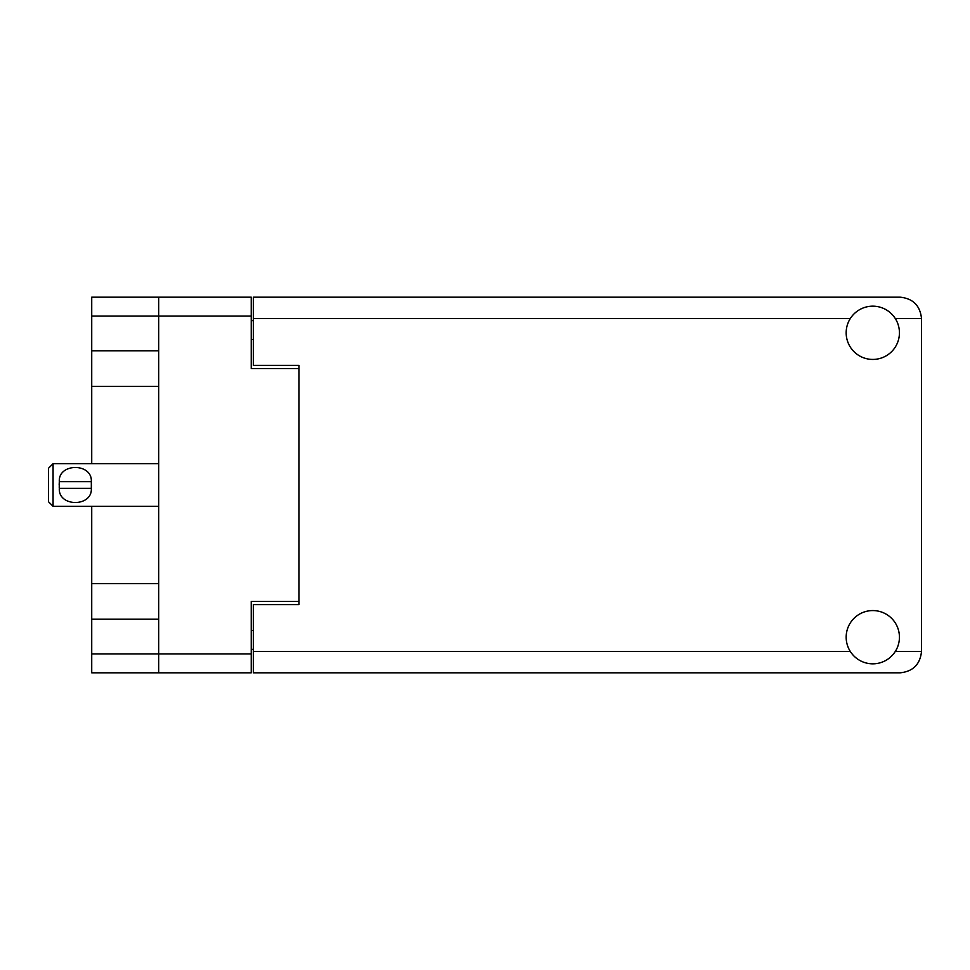 <?xml version="1.0" encoding="UTF-8"?>
<svg xmlns="http://www.w3.org/2000/svg" width="970" height="970" viewBox="0 0 970 970"><rect width="100%" height="100%" fill="white"/><g stroke="black" fill="none" stroke-linecap="round" stroke-linejoin="round"><path stroke-width="1.45" d="M91.726 316.062L91.726 297.184L251.23 297.184L251.23 368.564L299.015 368.564L299.015 601.436L251.23 601.436L251.23 672.816L158.692 672.816L158.692 316.062L91.726 316.062L91.726 463.696M91.726 350.788L158.692 350.788M91.726 506.304L91.726 653.938L251.23 653.938M91.726 583.649L158.692 583.649M158.692 386.351L91.726 386.351M158.692 619.212L91.726 619.212M158.692 672.816L91.726 672.816L91.726 653.938M299.015 601.436L299.015 604.625L253.352 604.625L253.352 651.5L850.326 651.5M253.352 649.366L251.23 649.366M251.23 320.633L253.352 320.633M850.326 318.5L253.352 318.5L253.352 365.375L299.015 365.375L299.015 368.564M251.23 316.062L158.692 316.062L158.692 297.184M872.794 663.832A26.639 26.639 0 0 0 899.432 637.193A26.639 26.639 0 0 0 872.794 610.566A26.639 26.639 0 0 0 846.167 637.193A26.639 26.639 0 0 0 872.794 663.832M872.794 359.433A26.639 26.639 0 0 0 899.432 332.807A26.639 26.639 0 0 0 872.794 306.168A26.639 26.639 0 0 0 846.167 332.807A26.639 26.639 0 0 0 872.794 359.433M253.352 318.5L253.352 297.184L900.196 297.184C913.037 298.542 920.142 305.647 921.5 318.5L921.5 651.5C920.142 664.353 913.037 671.458 900.196 672.816L253.352 672.816L253.352 651.5M299.015 365.375L299.015 604.625M53.071 463.696L48.5 468.255L48.5 501.745L53.071 506.304L53.071 463.696L158.692 463.696M59.158 485L59.316 481.653C58.067 462.823 92.502 462.738 91.325 481.653L59.316 481.653L59.243 487.51M91.483 485L91.325 488.346C92.55 507.189 58.127 507.249 59.316 488.346L91.325 488.346L91.325 481.653M251.23 630.5L253.352 630.5M253.352 339.5L251.23 339.5M895.261 651.5L921.5 651.5M921.5 318.5L895.261 318.5M158.692 506.304L53.071 506.304"/></g></svg>
